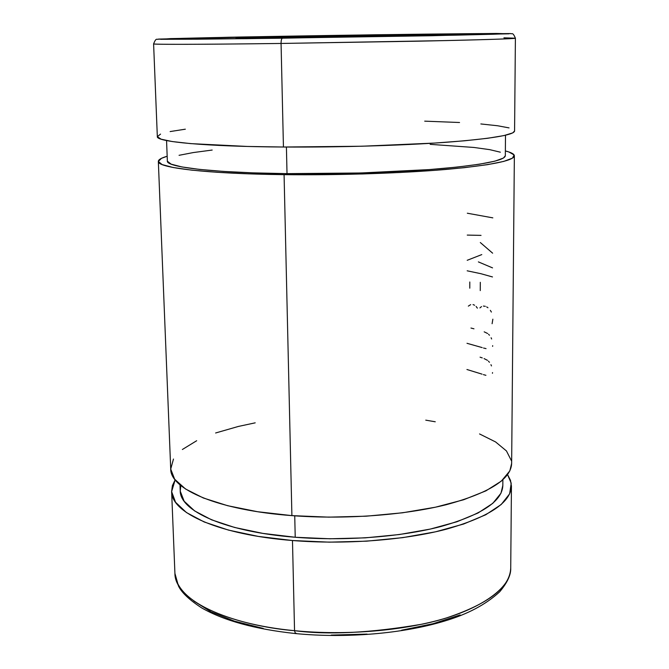 <?xml version="1.0" encoding="UTF-8"?>
<svg xmlns="http://www.w3.org/2000/svg" width="669" height="669" viewBox="0 0 669 669"><rect width="100%" height="100%" fill="white"/><g stroke="black" fill="none" stroke-linecap="round" stroke-linejoin="round"><path stroke-width="1" d="M295.999 633.158L295.397 633.551L294.544 630.683C248.559 627.179 177.051 607.661 174.918 573.366C174.559 598.211 222.233 623.859 294.544 630.683L292.478 540.519C219.215 534.815 171.097 512.839 171.624 491.489L172.401 485.619L175.144 479.857L171.632 491.64L175.554 502.252L186.417 512.529L204.204 521.979L228.464 530.099L258.334 536.413L292.478 540.519L294.544 630.683C346.141 635.742 404.67 630.691 446.282 617.989C488.479 603.956 509.962 587.323 510.723 568.09C511.35 590.919 471.386 614.192 422.231 624.152C370.869 632.941 328.312 635.115 294.544 630.683L295.397 633.551C255.198 629.22 223.948 620.665 201.662 607.887C189.377 599.909 181.65 592.617 178.472 586.011L174.918 573.366L171.624 491.506M514.578 130.965L512.738 132.897L503.908 135.59L487.693 138.274L464.37 140.808L434.708 143.066L361.804 146.235L283.439 147.021C206.069 146.561 156.044 141.803 157.332 136.627L153.602 43.895C154.338 44.781 231.106 44.121 281.064 43.452C281.08 40.299 281.549 38.551 282.46 38.2L197.514 39.203L160.644 39.312L170.62 38.601L375.526 34.763L229.024 37.238L158.009 39.178L246.961 38.668L431.681 35.733L510.598 33.584L375.526 34.763L496.532 33.45L508.967 33.81L282.46 38.2C281.549 38.551 281.08 40.299 281.064 43.452C202.607 44.472 152.097 44.564 153.602 43.895C156.303 36.92 157.048 40.132 158.478 39.086L238.147 37.054L375.526 34.763L510.623 33.567C511.827 34.52 512.613 31.46 515.398 38.208C514.821 38.718 491.665 39.513 445.939 40.583L281.064 43.452L283.439 147.021L281.064 43.452L419.823 41.152C473.276 40.065 516.334 38.794 515.398 38.208L503.933 37.824M307.38 37.28C253.676 38.033 225.578 38.125 242.864 37.573L358.199 35.398L238.549 37.748L347.571 36.67L423.51 35.139L431.179 34.796L424.046 34.696L358.199 35.398L429.247 34.939L307.38 37.28M374.105 34.813C443.965 33.81 504.016 33.249 503.966 33.734L438.797 35.532L250.716 38.568L164.9 39.07L232.753 37.205L374.105 34.813L499.015 33.575L502.043 33.91L493.438 34.236L455.656 35.181L284.71 38.116C211.22 39.145 163.495 39.471 164.892 39.061C164.967 38.384 278.22 36.168 374.105 34.813L374.105 34.813M179.986 484.841L180.22 490.695C179.71 511.057 225.679 531.888 295.221 537.257L294.736 515.824L295.221 537.257L262.942 533.402L234.652 527.473L211.596 519.83L194.62 510.915L184.151 501.206L180.245 491.163L180.831 485.552M166.556 140.565L167.359 161.078C166.196 167.141 213.871 172.845 287.018 173.639L286.416 147.038L287.018 173.639L253.125 172.861L223.505 171.415L199.462 169.399L181.876 166.941L171.172 164.164L167.367 161.212M356.636 35.457L424.405 34.897L309.387 37.205L244.637 37.757L386.766 35.064L424.405 34.905L381.606 36.017L244.444 37.723L356.636 35.457L356.644 36.469L356.636 35.457M158.336 161.421L170.712 468.91C170.143 489.282 218.387 510.23 291.901 515.623L284.074 174.651C206.989 173.798 157.098 167.777 158.336 161.413C158.352 159.665 161.304 157.943 167.166 156.253L161.505 158.31L158.336 161.463L162.124 164.574L173.221 167.518L191.635 170.135L216.932 172.276L248.207 173.823L284.074 174.651L291.901 515.623C344.351 519.629 403.909 515.289 446.215 504.719C489.106 493.053 510.915 479.339 511.643 463.558L514.361 155.827C513.742 160.744 490.954 165.285 446.014 169.441C401.651 173.254 339.041 175.311 284.074 174.651L362.138 173.973L400.146 172.485L434.766 170.344L464.319 167.685L487.55 164.649L503.715 161.413L512.521 158.127L514.093 154.932L508.858 151.963L505.371 150.943C511.283 152.448 514.285 154.079 514.361 155.827M193.893 601.105L211.111 611.892L234.501 621.175L263.226 628.408M331.222 635.098L367.064 634.095M401.634 630.206L433.169 623.684L460.155 614.936M507.562 474.63L510.48 480.309L511.442 486.154C510.706 502.687 488.972 517.045 446.223 529.229C404.068 540.268 344.736 544.767 292.478 540.519L329.215 542.149L366.612 541.171L402.679 537.65L435.544 531.813L463.625 524.028L485.753 514.762L501.19 504.526L509.644 493.831L511.208 483.152L507.562 474.63M160.543 134.093L157.34 136.668L161.12 139.185L172.234 141.544L190.69 143.618L247.446 146.452L283.439 147.021C338.606 147.389 401.467 145.533 445.997 142.296C491.105 138.784 513.968 135.021 514.578 131.015L515.398 38.208M179.058 155.308L193.324 152.557L212.173 150.057M430.159 144.345L473.92 147.456L489.708 149.647L500.353 152.189M505.329 155.718L503.439 158.051L494.893 161.162L479.414 164.214L457.303 167.074L429.297 169.583L360.683 172.987L287.018 173.639C339.099 174.249 398.339 172.301 440.403 168.697C483.06 164.758 504.702 160.451 505.329 155.768L505.488 135.238M170.127 131.567L185.338 129.184M424.706 121.156L459.544 122.502M480.844 123.949L497.636 125.764L509.05 127.896M502.829 485.451L500.981 493.229L492.785 503.347L478.017 513.014L456.96 521.745L430.334 529.07L399.251 534.548L365.199 537.859L329.901 538.779L295.221 537.257C344.752 541.238 400.907 536.981 440.888 526.52C481.463 514.988 502.11 501.357 502.829 485.627L502.879 479.773M511.643 463.366L509.837 470.884L501.365 481.095L485.878 490.879L463.676 499.743L435.494 507.194L402.504 512.797L366.303 516.184L328.772 517.145L291.901 515.623L257.64 511.726L227.677 505.714L203.343 497.987L185.514 488.98L174.634 479.18L170.72 469.061L173.48 459.043M182.361 449.501L196.678 440.729M215.619 432.985L238.365 426.446L255.198 422.833M425.76 420.157L435.26 421.779M479.548 433.947L495.578 441.933L506.45 450.939L511.4 460.698M467.313 213.219L492.836 217.86M467.255 235.087L481.036 235.379M467.196 260.3L481.78 254.596M478.385 261.897L492.543 267.884M480.309 242.529L492.635 253.183M467.171 270.811L480.869 273.696L492.493 276.949M469.797 281.992L469.78 288.18M480.3 282.318L480.258 290.597M492.861 319.18L492.1 323.721M486.672 306.895L487.96 307.757M490.344 310.341L491.389 312.063M479.932 307.899L481.496 306.603M483.394 306.067L485.326 306.327M473.033 304.579L474.622 305.24M476.102 306.444L477.382 308.15M468.333 306.126L470.675 304.646M470.968 328.044L473.97 328.814M483.52 348.031L486.045 348.624M467.004 343.306L482.19 347.596M492.685 345.656L492.618 346.366M488.571 334.291L489.474 335.244M491.096 337.753L491.64 338.991M484.189 331.841L487.617 333.505M480.066 357.171L482.257 357.907M483.394 374.623L485.911 375.301M466.937 369.505L482.065 374.155M492.526 372.583L492.459 373.285M488.429 361.151L489.449 362.289M490.946 364.68L491.489 365.926M484.055 358.576L487.475 360.34M235.036 38.752L237.587 37.815L247.254 37.447L358.208 35.398L430.192 34.729L433.838 35.633M295.422 633.551C346.116 638.552 403.532 633.61 444.726 621.008C467.631 614.201 485.953 604.467 499.684 591.806C507.361 582.649 511.041 574.738 510.723 568.09L511.442 486.154"/></g></svg>
